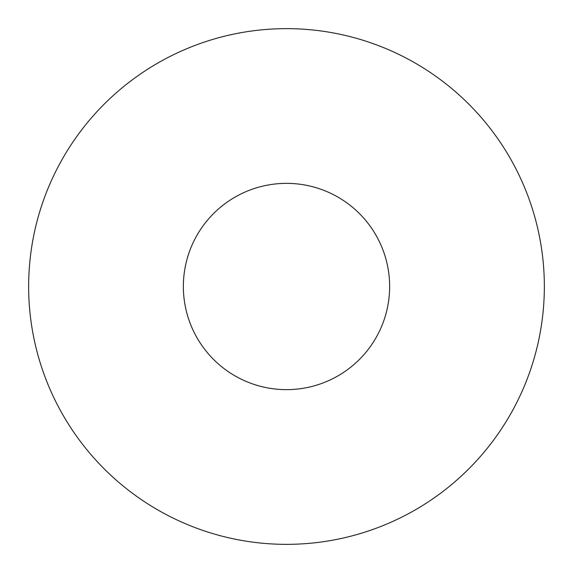 <?xml version="1.0" encoding="UTF-8"?>
<svg xmlns="http://www.w3.org/2000/svg" width="573" height="573" viewBox="0 0 573 573"><rect width="100%" height="100%" fill="white"/><g stroke="black" fill="none" stroke-linecap="round" stroke-linejoin="round"><path stroke-width="0.86" d="M544.35 286.5A257.85 257.85 0 0 1 157.575 509.805A257.85 257.85 0 0 1 157.575 63.195A257.85 257.85 0 0 1 544.35 286.5A257.85 257.85 0 0 1 157.575 509.805A257.85 257.85 0 0 1 157.575 63.195A257.85 257.85 0 0 1 544.35 286.5M389.64 286.5A103.14 103.14 0 0 1 234.93 375.824A103.14 103.14 0 0 1 234.93 197.176A103.14 103.14 0 0 1 389.64 286.5"/></g></svg>
